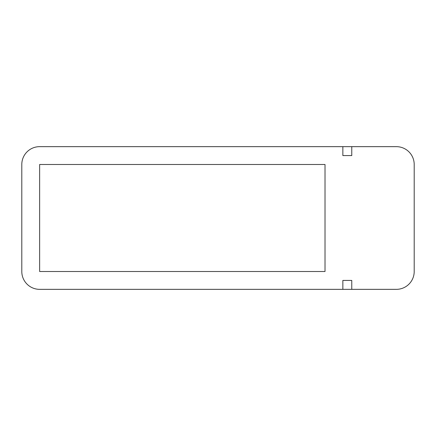 <?xml version="1.0" encoding="UTF-8"?>
<svg xmlns="http://www.w3.org/2000/svg" width="436" height="436" viewBox="0 0 436 436"><rect width="100%" height="100%" fill="white"/><g stroke="black" fill="none" stroke-linecap="round" stroke-linejoin="round"><path stroke-width="0.65" d="M325.016 271.508L39.638 271.508L39.638 164.492L325.016 164.492L325.016 271.508M351.77 280.43L342.854 280.43L342.854 289.346L39.638 289.346A17.838 17.838 0 0 1 21.8 271.508L21.8 164.492A17.838 17.838 0 0 1 39.638 146.654L396.362 146.654A17.838 17.838 0 0 1 414.2 164.492L414.2 271.508A17.838 17.838 0 0 1 396.362 289.346L351.77 289.346L351.77 280.43M351.77 146.654L351.77 155.57L342.854 155.57L342.854 146.654M342.854 289.346L351.77 289.346"/></g></svg>
